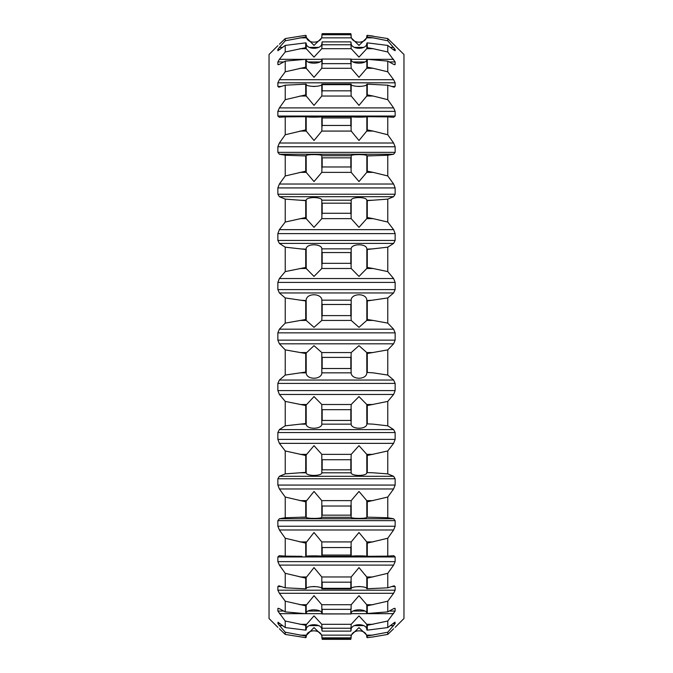<?xml version="1.0" encoding="UTF-8"?>
<svg xmlns="http://www.w3.org/2000/svg" width="673" height="673" viewBox="0 0 673 673"><rect width="100%" height="100%" fill="white"/><g stroke="black" fill="none" stroke-linecap="round" stroke-linejoin="round"><path stroke-width="1.01" d="M395.152 627.337L403.96 618.529L403.96 54.471L387.766 38.58L387.766 40.784L395.135 49.449L395.135 50.719L393.612 49.928L387.766 45.428L387.766 51.972L395.135 61.958L395.135 64.448L393.612 64.347L387.766 61.125L387.766 71.809L393.612 79.717L395.135 82.813L395.135 86.455L393.612 87.036L387.766 85.185L387.766 99.68L393.612 107.89L395.135 111.365L395.135 116.05L393.612 117.304L387.766 116.875L387.766 134.76L393.612 143.021L395.135 146.764L395.135 152.35L393.612 154.235L387.766 155.244L387.766 175.956L393.612 184.023L395.135 187.927L395.135 194.236L393.612 196.701L387.766 199.124L387.766 222.04L393.612 229.653L395.135 233.607L395.135 240.454L393.612 243.416L387.766 247.176L387.766 271.598L393.612 278.538L395.135 282.408L395.135 289.583L393.612 292.957L387.766 297.937L387.766 323.124L393.612 329.181L395.135 332.857L395.152 336.5L395.135 340.143L393.612 343.819L387.766 349.876L387.766 375.063L393.612 380.043L395.135 383.417L395.135 390.592L393.612 394.462L387.766 401.402L387.766 425.824L393.612 429.584L395.135 432.546L395.135 439.393L393.612 443.347L387.766 450.96L387.766 473.876L393.612 476.299L395.135 478.764L395.135 485.073L393.612 488.977L387.766 497.044L387.766 517.756L393.612 518.765L395.135 520.65L395.135 526.236L393.612 529.979L387.766 538.24L387.766 556.125L393.781 555.688L395.135 556.95L395.135 561.635L393.612 565.11L387.766 573.32L387.766 587.815L393.612 585.964L395.135 586.545L395.135 590.187L393.612 593.283L387.766 601.191L387.766 611.875L393.612 608.653L395.135 608.552L394.773 608.224M393.612 87.036L394.361 87.179M394.773 64.776L395.135 64.448L393.806 64.448M393.612 44.216L395.135 45.663M393.612 628.784L387.766 634.42L387.766 632.216L395.135 623.551L395.034 622.197M394.773 622.281L387.766 627.572L387.766 621.028L395.135 611.042L395.135 608.552L393.806 608.552M394.361 585.821L393.612 585.964M285.234 323.124L285.234 297.937L305.719 300.949L305.719 319.498L285.234 323.124L279.388 329.181L277.865 332.857L277.865 340.143L395.135 340.143M285.234 349.876L305.719 353.502L305.719 372.051L285.234 375.063L285.234 349.876L279.388 343.819L277.865 340.143M321.812 369.267L321.803 372.842L351.197 372.842L350.986 367.786L350.826 368.51L322.174 368.51L322.014 367.786L321.812 369.267L321.803 352.568L314.013 345.661L305.719 353.502M366.835 372.438L373.094 372.842L366.835 372.438L366.777 352.568L358.987 345.661L351.197 352.568L350.986 358.086L350.826 357.397L322.174 357.397L322.014 358.086L321.812 356.564M367.281 372.051L367.281 353.502L387.766 349.876M373.094 372.842L387.766 375.063M321.887 372.119C322.653 379.976 305.963 380.413 306.165 372.472M366.835 372.472C367.037 380.413 350.347 379.976 351.113 372.119M285.234 375.063L279.388 380.043L393.612 380.043M285.234 401.402L305.719 405.541L305.719 423.536L285.234 425.824L285.234 401.402L279.388 394.462L277.865 390.592L277.865 383.417L279.388 380.043M321.812 421.096L321.803 424.15L351.197 424.15L350.986 419.708L350.826 420.44L322.174 420.44L322.014 419.708L321.812 421.096L321.803 404.498L314.013 396.574L305.719 405.541M366.835 423.839L373.094 424.15L366.835 423.839L366.777 404.498L358.987 396.574L351.197 404.498L350.986 410.303L350.826 409.672L322.174 409.672L322.014 410.303L321.812 408.772M367.281 423.536L367.281 405.541L387.766 401.402M373.094 424.15L387.766 425.824M321.887 423.611C322.653 429.534 305.963 429.87 306.165 423.872M366.835 423.872C367.037 429.87 350.347 429.534 351.113 423.611M285.234 425.824L279.388 429.584L393.612 429.584M285.234 450.96L305.719 455.486L305.719 472.362L285.234 473.876L285.234 450.96L279.388 443.347L277.865 439.393L277.865 432.546L279.388 429.584M321.812 470.351L321.803 472.799L351.197 472.799L350.986 469.106L350.826 469.821L322.174 469.821L322.014 469.106L321.812 470.351L321.803 454.351L314.013 445.661L305.719 455.486M366.835 472.589L373.094 472.799L366.835 472.589L366.777 454.351L358.987 445.661L351.197 454.351L350.986 460.282L350.826 459.718L322.174 459.718L322.014 460.282L321.812 458.793M367.281 472.362L367.281 455.486L387.766 450.96M373.094 472.799L387.766 473.876M321.887 472.446C322.653 476.265 305.963 476.484 306.165 472.614M366.835 472.614C367.037 476.484 350.347 476.265 351.113 472.446M285.234 473.876L279.388 476.299L393.612 476.299M285.234 497.044L305.719 501.814L305.719 517.066L285.234 517.756L285.234 497.044L279.388 488.977L277.865 485.073L277.865 478.764L279.388 476.299M321.812 515.543L321.803 517.301L351.197 517.301L350.986 514.466L350.826 515.156L322.174 515.156L322.014 514.466L321.812 515.543L321.803 500.628L314.013 491.433L305.719 501.814M366.835 517.201L373.094 517.301L366.835 517.201L366.777 500.628L358.987 491.433L351.197 500.628L350.986 506.491L350.826 506.029L322.174 506.029L322.014 506.491L321.812 505.103M367.281 517.066L367.281 501.814L387.766 497.044M373.094 517.301L387.766 517.756M321.887 517.15C322.653 518.757 305.963 518.841 306.165 517.226M366.835 517.226C367.037 518.841 350.347 518.757 351.113 517.15M285.234 517.756L279.388 518.765L393.612 518.765M301.925 556.319L285.234 556.125L285.234 538.24L279.388 529.979L277.865 526.236L277.865 520.65L279.388 518.765M285.234 538.24L305.719 543.111L305.719 556.285M351.104 556.201L350.986 554.426L350.826 555.065L322.174 555.065L322.014 554.426L321.812 555.301L321.803 541.925L314.013 532.494L305.719 543.111M387.766 556.125L366.835 556.319L366.777 541.925L358.987 532.494L351.197 541.925L350.986 547.544L322.014 547.544L321.812 546.283M367.281 556.285L367.281 543.111L387.766 538.24M321.887 556.369C322.653 555.705 305.963 555.662 306.165 556.344M366.835 556.344C367.037 555.662 350.347 555.705 351.113 556.369M285.234 556.125L279.219 555.688L277.865 556.95L277.865 561.635L395.135 561.635M285.234 573.32L305.719 578.141L305.719 588.825L285.234 587.815L285.234 573.32L279.388 565.11L277.865 561.635M351.197 588.639L350.986 587.765L350.826 588.328L322.174 588.328L322.014 587.765L321.812 588.404L321.803 576.971L314.013 567.6L305.719 578.141M387.766 587.815L366.835 588.757L366.777 576.971L358.987 567.6L351.197 576.971L350.986 582.179L322.014 582.179L321.812 581.085M367.281 588.825L367.281 578.141L387.766 573.32M321.887 588.909C322.653 585.99 305.963 585.821 306.165 588.782M366.835 588.782C367.037 585.821 350.347 585.99 351.113 588.909M285.234 587.815L279.388 585.964L277.865 586.545L277.865 590.187L395.135 590.187M278.639 585.821L279.388 585.964M285.234 601.191L305.719 605.826L305.719 613.7L285.234 611.875L285.234 601.191L279.388 593.283L277.865 590.187M387.766 611.875L366.835 613.54L366.777 604.716L358.987 595.689L351.197 604.716L350.826 613.936L321.812 613.852L321.803 604.716L314.013 595.689L305.719 605.826M367.281 613.7L367.281 605.826L387.766 601.191M321.887 613.776C322.653 608.695 305.963 608.409 306.165 613.549M366.835 613.549C367.037 608.409 350.347 608.695 351.113 613.776M285.234 611.875L279.388 608.653L277.865 608.552L278.227 608.224M279.194 608.552L277.865 608.552L277.865 611.042L283.703 611.042M285.234 621.028L305.719 625.326L305.719 630.147L285.234 627.572L285.234 621.028L277.865 611.042M322.064 630.879L321.803 624.308L314.013 615.896L305.719 625.326M387.766 627.572L367.281 630.147L366.835 629.894L366.777 624.308L358.987 615.896L351.197 624.308L350.986 628.237L322.014 628.237L321.812 627.572M367.281 630.147L367.281 625.326L387.766 621.028M321.887 630.222C322.653 623.131 305.963 622.735 306.165 629.903L306.165 624.855M366.777 629.575L366.835 629.894C367.037 622.735 350.347 623.131 351.113 630.222M285.234 627.572L277.966 622.197M278.227 622.281L277.865 623.551L280.002 623.551M285.234 632.216L305.719 636.052L305.719 637.676L285.234 634.42L285.234 632.216L277.865 623.551M366.835 635.649L367.281 637.676L373.094 636.927L367.281 637.676L366.777 635.152L358.987 627.615L351.197 635.152L350.826 639.35L322.174 639.35L321.803 635.152L314.013 627.615L305.719 636.052M367.281 636.052L387.766 632.216M373.094 636.927L387.766 634.42M321.887 637.743C322.653 628.86 305.963 628.363 306.165 637.339L306.165 635.649M366.777 636.927L366.835 637.339C367.037 628.363 350.347 628.86 351.113 637.743M285.234 634.42L279.388 628.784M277.865 627.337L269.04 618.529L269.04 54.471L277.865 45.663M367.281 36.948L366.777 37.848L373.094 37.848L367.281 36.948L367.281 35.324L387.766 38.58M305.719 36.948L285.234 40.784L285.234 38.58L305.719 35.324L306.165 37.352L305.719 35.324M321.887 35.257C322.653 44.14 305.963 44.637 306.165 35.661L306.223 36.073M366.835 37.352L366.835 35.661C367.037 44.637 350.347 44.14 351.113 35.257M285.234 38.58L279.388 44.216M366.777 36.073L367.281 35.324L373.094 36.073M373.094 37.848L387.766 40.784M366.777 37.848L358.987 45.385L351.197 37.848L350.986 34.752L322.014 34.752L321.803 37.848L314.013 45.385L306.165 37.352M285.234 40.784L279.388 47.388L282.668 47.388M285.234 45.428L305.719 42.853L305.719 47.674L285.234 51.972L285.234 45.428L277.865 50.719L277.865 49.449L279.388 47.388M321.887 42.778C322.653 49.869 305.963 50.265 306.165 43.097L305.719 42.853M366.835 48.145L366.777 48.692L373.094 48.692L367.281 47.674L366.835 48.145L366.835 43.106C367.037 50.265 350.347 49.869 351.113 42.778M367.281 47.674L367.281 42.853L387.766 45.428M373.094 48.692L387.766 51.972M366.777 48.692L358.987 57.104L351.197 48.692L350.986 44.763L322.014 44.763L321.803 48.692L314.013 57.104L306.223 48.692L306.223 43.425M285.234 51.972L279.388 59.342L304.978 59.342M285.234 61.125L305.719 59.3L305.719 67.174L285.234 71.809L285.234 61.125L279.388 64.347L277.865 64.448L277.865 61.958L279.388 59.342M278.227 64.776L277.865 64.448L279.194 64.448M321.887 59.224C322.653 64.305 305.963 64.591 306.165 59.451M366.835 59.451C367.037 64.591 350.347 64.305 351.113 59.224M367.281 67.174L366.777 68.284L373.094 68.284L367.281 67.174L367.281 59.3L387.766 61.125M373.094 68.284L387.766 71.809M366.777 68.284L358.987 77.311L351.197 68.284L350.986 63.649L322.014 63.649L321.803 68.284L314.013 77.311L306.223 68.284L306.165 59.46L305.719 59.3M285.234 71.809L279.388 79.717L393.612 79.717M285.234 85.185L305.719 84.175L305.719 94.859L285.234 99.68L285.234 85.185L279.388 87.036L277.865 86.455L277.865 82.813L279.388 79.717M279.388 87.036L278.639 87.179M321.887 84.091C322.653 87.01 305.963 87.179 306.165 84.218M366.835 84.218C367.037 87.179 350.347 87.01 351.113 84.091M367.281 94.859L366.777 96.029L373.094 96.029L367.281 94.859L367.281 84.175L387.766 85.185M373.094 96.029L387.766 99.68M366.777 96.029L358.987 105.4L351.197 96.029L350.986 90.821L322.014 90.821L321.803 96.029L314.013 105.4L306.223 96.029L306.165 84.243L305.719 84.175M285.234 99.68L279.388 107.89L393.612 107.89M285.234 116.875L305.719 116.715L305.719 129.889L285.234 134.76L285.234 116.875L279.388 117.304L277.865 116.05L277.865 111.365L279.388 107.89M321.887 116.631C322.653 117.295 305.963 117.338 306.165 116.656M366.835 116.656C367.037 117.338 350.347 117.295 351.113 116.631M367.281 129.889L366.777 131.075L373.094 131.075L367.281 129.889L367.281 116.715L387.766 116.875M373.094 131.075L387.766 134.76M366.777 131.075L358.987 140.506L351.197 131.075L350.986 125.456L322.014 125.456L321.803 131.075L314.013 140.506L306.223 131.075L306.165 116.681L305.719 116.715M285.234 134.76L279.388 143.021L393.612 143.021M285.234 155.244L305.719 155.934L305.719 171.186L285.234 175.956L285.234 155.244L279.388 154.235L277.865 152.35L277.865 146.764L279.388 143.021M321.887 155.85C322.653 154.243 305.963 154.159 306.165 155.774M366.835 155.774C367.037 154.159 350.347 154.243 351.113 155.85M367.281 171.186L366.777 172.372L373.094 172.372L367.281 171.186L367.281 155.934L387.766 155.244M373.094 172.372L387.766 175.956M366.777 172.372L358.987 181.567L351.197 172.372L350.986 166.509L350.826 166.971L322.174 166.971L322.014 166.509L321.803 172.372L314.013 181.567L306.223 172.372L306.165 155.799L305.719 155.934M285.234 175.956L279.388 184.023L393.612 184.023M285.234 199.124L305.719 200.638L305.719 217.514L285.234 222.04L285.234 199.124L279.388 196.701L277.865 194.236L277.865 187.927L279.388 184.023M321.887 200.554C322.653 196.735 305.963 196.516 306.165 200.386M366.835 200.386C367.037 196.516 350.347 196.735 351.113 200.554M367.281 217.514L366.777 218.649L373.094 218.649L367.281 217.514L367.281 200.638L387.766 199.124M373.094 218.649L387.766 222.04M366.777 218.649L358.987 227.339L351.197 218.649L350.986 212.718L350.826 213.282L322.174 213.282L322.014 212.718L321.803 218.649L314.013 227.339L306.223 218.649L306.165 200.411L305.719 200.638M285.234 222.04L279.388 229.653L393.612 229.653M285.234 247.176L305.719 249.464L305.719 267.459L285.234 271.598L285.234 247.176L279.388 243.416L277.865 240.454L277.865 233.607L279.388 229.653M321.887 249.389C322.653 243.466 305.963 243.13 306.165 249.128M366.835 249.128C367.037 243.13 350.347 243.466 351.113 249.389M367.281 267.459L366.777 268.502L373.094 268.502L367.281 267.459L367.281 249.464L387.766 247.176M373.094 268.502L387.766 271.598M366.777 268.502L358.987 276.426L351.197 268.502L350.986 262.697L350.826 263.328L322.174 263.328L322.014 262.697L321.803 268.502L314.013 276.426L306.223 268.502L306.165 249.161L305.719 249.464M285.234 271.598L279.388 278.538L393.612 278.538M285.234 297.937L279.388 292.957L277.865 289.583L277.865 282.408L279.388 278.538M321.887 300.881C322.653 293.024 305.963 292.587 306.165 300.528M366.835 300.528C367.037 292.587 350.347 293.024 351.113 300.881M367.281 319.498L366.777 320.432L373.094 320.432L367.281 319.498L367.281 300.949L387.766 297.937M373.094 320.432L387.766 323.124M366.777 320.432L358.987 327.339L351.197 320.432L350.986 314.914L350.826 315.603L322.174 315.603L322.014 314.914L321.803 320.432L314.013 327.339L306.223 320.432L306.165 300.562L305.719 300.949M366.835 353.047L367.281 353.502M351.188 369.267L351.188 356.564M299.906 372.842L306.223 372.842L306.165 353.047M305.719 372.051L306.165 372.438M366.835 405.037L367.281 405.541M351.188 421.096L351.188 408.772M299.906 424.15L306.223 424.15L306.165 405.037M305.719 423.536L306.165 423.839M366.835 454.948L367.281 455.486M351.197 472.799L351.104 472.076M351.188 470.351L351.188 458.793M321.896 472.076L321.803 472.799M299.906 472.799L306.223 472.799L306.165 454.948M305.719 472.362L306.165 472.589M366.835 501.25L367.281 501.814M351.197 517.301L351.104 516.881M351.188 515.543L351.188 505.103M321.896 516.881L321.803 517.301M299.906 517.301L306.223 517.301L306.165 501.25M305.719 517.066L306.165 517.201M366.835 542.556L367.281 543.111M366.835 556.319L371.075 556.319M351.188 555.301L351.188 546.283M321.812 555.301L321.896 556.201M306.165 556.319L306.165 542.556M366.835 577.594L367.281 578.141M351.188 588.404L351.188 581.085M306.223 588.639L306.165 577.594M305.719 588.825L306.165 588.757M366.835 605.313L367.281 605.826M351.188 608.459L350.986 609.351L322.014 609.351L321.812 608.459M321.812 613.852L321.803 613.313L321.812 613.852M306.223 613.313L306.165 605.313M305.719 613.7L306.165 613.54M366.835 624.855L367.281 625.326M350.936 630.879L351.188 627.572M306.223 629.575L305.719 630.147M351.188 637.844L321.812 637.844M306.223 636.927L305.719 637.676M351.188 35.156L350.826 33.65L322.174 33.65L321.812 35.156M366.777 43.425L367.281 42.853M351.188 45.428L350.936 42.121M322.064 42.121L321.812 45.428M305.719 47.674L306.165 48.145M366.835 67.687L366.835 59.46L367.281 59.3M351.188 64.541L350.826 59.064L322.174 59.064L321.812 64.541M351.197 59.687L351.188 59.148L351.197 59.687M305.719 67.174L306.165 67.687M366.835 95.406L366.835 84.243L367.281 84.175M351.188 91.915L351.188 84.596L350.986 85.235L350.826 84.672L322.174 84.672L322.014 85.235L321.803 84.361M321.812 91.915L321.812 84.596M305.719 94.859L306.165 95.406M366.835 130.444L366.835 116.681L367.281 116.715M366.835 116.681L371.075 116.681M351.188 126.717L351.188 117.699L350.986 118.574L350.826 117.935L322.174 117.935L322.014 118.574L321.896 116.799M351.188 117.699L351.104 116.799M306.165 116.681L301.925 116.681M321.812 126.717L321.812 117.699M305.719 129.889L306.165 130.444M366.835 171.75L366.835 155.799L367.281 155.934M366.835 155.799L373.094 155.699M351.188 167.897L351.188 157.457L350.986 158.534L350.826 157.844L322.174 157.844L322.014 158.534L321.812 157.457L321.803 155.699L351.197 155.699L351.104 156.119M351.197 155.699L351.188 157.457M321.896 156.119L321.803 155.699M299.906 155.699L306.165 155.799M321.812 167.897L321.812 157.457M305.719 171.186L306.165 171.75M366.835 218.052L366.835 200.411L367.281 200.638M366.835 200.411L373.094 200.201M351.188 214.207L351.188 202.649L350.986 203.894L350.826 203.179L322.174 203.179L322.014 203.894L321.812 202.649L321.803 200.201L351.197 200.201L351.104 200.924M351.197 200.201L351.188 202.649M321.896 200.924L321.803 200.201M299.906 200.201L306.165 200.411M321.812 214.207L321.812 202.649M305.719 217.514L306.165 218.052M366.835 267.963L366.835 249.161L367.281 249.464M366.835 249.161L373.094 248.85M351.188 264.228L351.188 251.904L350.986 253.292L350.826 252.56L322.174 252.56L322.014 253.292L321.803 248.85L351.197 248.85L351.188 251.904M299.906 248.85L306.165 249.161M321.812 264.228L321.812 251.904M305.719 267.459L306.165 267.963M366.835 319.953L366.835 300.562L367.281 300.949M366.835 300.562L373.094 300.158M351.188 316.436L351.188 303.733L350.986 305.214L350.826 304.49L322.174 304.49L322.014 305.214L321.803 300.158L351.197 300.158L351.188 303.733M299.906 300.158L306.165 300.562M321.812 316.436L321.812 303.733M305.719 319.498L306.165 319.953M350.826 368.51L350.826 357.397M322.174 368.51L322.174 357.397M350.826 420.44L350.826 409.672M322.174 420.44L322.174 409.672M350.826 469.821L350.826 459.718M322.174 469.821L322.174 459.718M350.826 515.156L350.826 506.029M322.174 515.156L322.174 506.029M350.826 555.065L350.826 547.183M322.174 555.065L322.174 547.183M350.826 588.328L350.826 581.935M322.174 588.328L322.174 581.935M350.826 613.936L350.826 609.225M322.174 613.936L322.174 609.225M350.986 630.752L350.826 628.237L322.014 628.237L322.014 630.752M350.826 631.123L322.174 631.123M350.826 639.35L350.986 638.248M350.826 638.374L322.014 638.248M322.174 639.35L322.174 638.374M350.986 34.752L350.826 33.65M322.014 34.752L322.174 33.65M350.826 34.626L322.174 34.626M350.826 41.877L322.174 41.877L322.014 44.763L350.986 44.763L350.986 42.248M350.826 63.775L350.826 59.064M322.174 63.775L322.174 59.064M350.826 91.065L350.826 84.672M322.174 91.065L322.174 84.672M350.826 125.817L350.826 117.935M322.174 125.817L322.174 117.935M350.826 166.971L350.826 157.844M322.174 166.971L322.174 157.844M350.826 213.282L350.826 203.179M322.174 213.282L322.174 203.179M350.826 263.328L350.826 252.56M322.174 263.328L322.174 252.56M350.826 315.603L350.826 304.49M322.174 315.603L322.174 304.49M277.865 332.857L395.135 332.857M279.388 343.819L393.612 343.819M299.906 352.568L306.223 352.568M321.803 352.568L351.197 352.568M366.777 352.568L373.094 352.568M277.865 383.417L395.135 383.417M277.865 390.592L395.135 390.592M279.388 394.462L393.612 394.462M299.906 404.498L306.223 404.498M321.803 404.498L351.197 404.498M366.777 404.498L373.094 404.498M277.865 432.546L395.135 432.546M277.865 439.393L395.135 439.393M279.388 443.347L393.612 443.347M299.906 454.351L306.223 454.351M321.803 454.351L351.197 454.351M366.777 454.351L373.094 454.351M277.865 478.764L395.135 478.764M277.865 485.073L395.135 485.073M279.388 488.977L393.612 488.977M299.906 500.628L306.223 500.628M321.803 500.628L351.197 500.628M366.777 500.628L373.094 500.628M277.865 520.65L395.135 520.65M277.865 526.236L395.135 526.236M279.388 529.979L393.612 529.979M299.906 541.925L306.223 541.925M321.803 541.925L351.197 541.925M366.777 541.925L373.094 541.925M277.865 556.95L395.135 556.95M279.388 565.11L393.612 565.11M299.906 576.971L306.223 576.971M321.803 576.971L351.197 576.971M366.777 576.971L373.094 576.971M277.865 586.545L281.221 586.545M312.97 586.545L315.057 586.545M357.943 586.545L360.03 586.545M391.779 586.545L395.135 586.545M279.388 593.283L393.612 593.283M299.906 604.716L306.223 604.716M321.803 604.716L351.197 604.716M366.777 604.716L373.094 604.716M308.209 611.042L319.818 611.042M353.182 611.042L364.791 611.042M389.297 611.042L395.135 611.042M279.388 613.658L304.978 613.658M305.828 613.658L321.812 613.658M351.188 613.658L367.172 613.658M368.022 613.658L393.612 613.658M299.906 624.308L306.223 624.308M321.803 624.308L351.197 624.308M366.777 624.308L373.094 624.308M392.998 623.551L395.135 623.551M279.388 625.612L282.668 625.612M309.353 625.612L318.674 625.612M354.326 625.612L363.647 625.612M390.332 625.612L393.612 625.612M299.906 635.152L306.223 635.152M321.803 635.152L351.197 635.152M366.777 635.152L373.094 635.152M299.906 37.848L306.223 37.848M321.803 37.848L351.197 37.848M309.353 47.388L318.674 47.388M354.326 47.388L363.647 47.388M390.332 47.388L393.612 47.388M277.865 49.449L280.002 49.449M392.998 49.449L395.135 49.449M299.906 48.692L306.223 48.692M321.803 48.692L351.197 48.692M305.828 59.342L321.812 59.342M351.188 59.342L367.172 59.342M368.022 59.342L393.612 59.342M277.865 61.958L283.703 61.958M308.209 61.958L319.818 61.958M353.182 61.958L364.791 61.958M389.297 61.958L395.135 61.958M299.906 68.284L306.223 68.284M321.803 68.284L351.197 68.284M277.865 82.813L395.135 82.813M277.865 86.455L281.221 86.455M312.97 86.455L315.057 86.455M357.943 86.455L360.03 86.455M391.779 86.455L395.135 86.455M299.906 96.029L306.223 96.029M321.803 96.029L351.197 96.029M277.865 111.365L395.135 111.365M277.865 116.05L395.135 116.05M299.906 131.075L306.223 131.075M321.803 131.075L351.197 131.075M277.865 146.764L395.135 146.764M277.865 152.35L395.135 152.35M279.388 154.235L393.612 154.235M299.906 172.372L306.223 172.372M321.803 172.372L351.197 172.372M277.865 187.927L395.135 187.927M277.865 194.236L395.135 194.236M279.388 196.701L393.612 196.701M299.906 218.649L306.223 218.649M321.803 218.649L351.197 218.649M277.865 233.607L395.135 233.607M277.865 240.454L395.135 240.454M279.388 243.416L393.612 243.416M299.906 268.502L306.223 268.502M321.803 268.502L351.197 268.502M277.865 282.408L395.135 282.408M277.865 289.583L395.135 289.583M279.388 292.957L393.612 292.957M299.906 320.432L306.223 320.432M321.803 320.432L351.197 320.432M279.388 329.181L393.612 329.181M351.155 556.319L321.845 556.319M351.104 588.85L321.896 588.85M351.138 613.953L321.862 613.953M351.138 59.047L321.862 59.047M351.104 84.15L321.896 84.15M351.155 116.681L321.845 116.681"/></g></svg>
